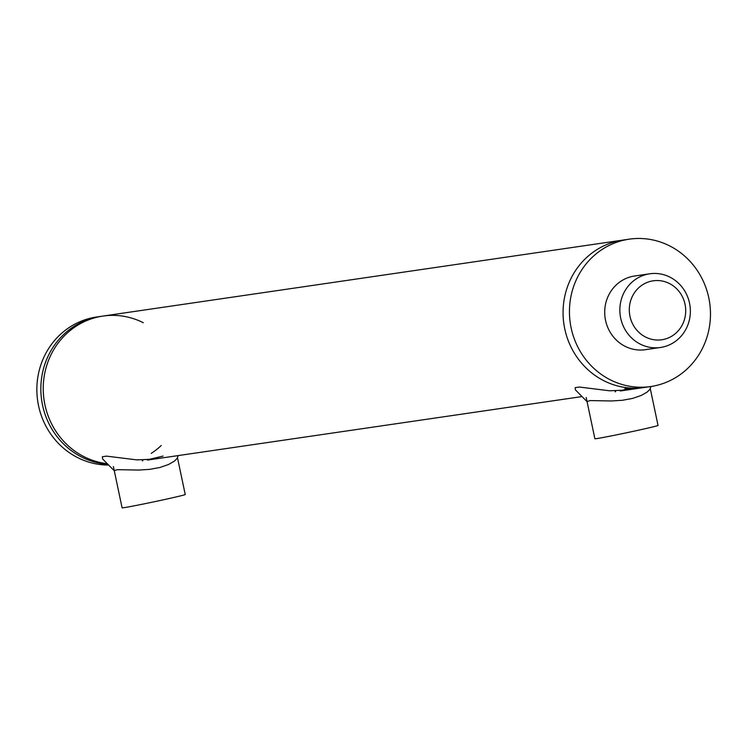 <?xml version="1.0" encoding="UTF-8"?>
<svg xmlns="http://www.w3.org/2000/svg" width="747" height="747" viewBox="0 0 747 747"><rect width="100%" height="100%" fill="white"/><g stroke="black" fill="none" stroke-linecap="round" stroke-linejoin="round"><path stroke-width="1.12" d="M108.642 465.054A74.467 70.433 81.7 0 1 37.35 398.31A74.467 70.433 81.7 0 1 92.021 317.83A74.467 70.433 81.7 0 1 96.606 316.999L102.983 316.065A74.467 70.433 -98.3 0 0 98.399 316.896A74.467 70.433 -98.3 0 0 43.373 393.314A74.467 70.433 -98.3 0 0 107.297 463.7A74.467 70.433 -98.3 0 1 43.261 390.858A74.467 70.433 -98.3 0 1 102.983 316.065A74.467 70.433 -98.3 0 1 143.303 322.713M161.24 445.52A74.467 70.433 -98.3 0 1 151.202 453.382M100.593 316.411A74.467 70.433 81.7 0 0 40.936 392.791A74.467 70.433 81.7 0 0 107.913 464.317A74.467 70.433 81.7 0 1 41.094 395.247A74.467 70.433 81.7 0 1 96.008 317.251A74.467 70.433 81.7 0 1 100.593 316.411M114.422 470.918L102.61 458.938L102.367 456.744L106.55 456.128L136.794 459.872L153.742 459.153M114.254 470.629L117.419 469.667L138.793 470.059L149.549 469.377L159.811 467.51L168.439 464.541L174.219 461.263L176.974 458.621L178.244 455.577M587.217 401.83L575.405 389.85L575.162 387.656L579.345 387.039L609.589 390.784L626.537 390.065M587.049 401.55L590.205 400.579L611.578 400.971L622.335 400.289L632.597 398.422L641.225 395.452L647.005 392.175L649.769 389.532L651.039 386.488M163.126 456.072L147.243 459.825M113.395 466.548L122.097 507.829A32.27 0.691 -11.9 0 0 123.843 507.689A32.27 0.691 -11.9 0 0 158.99 500.751A32.27 0.691 -11.9 0 0 185.237 494.523L177.459 457.603M649.722 273.794A37.229 35.212 81.7 0 0 647.434 274.214A37.229 35.212 81.7 0 0 620.458 316.943A37.229 35.212 81.7 0 0 660.488 347.476A37.229 35.212 81.7 0 0 662.785 347.056A37.229 35.212 81.7 0 0 689.752 304.328A37.229 35.212 81.7 0 0 649.722 273.794L634.577 276.007A37.229 35.212 81.7 0 0 605.117 317.942A37.229 35.212 81.7 0 0 645.343 349.689A37.229 35.212 81.7 0 0 647.64 349.279M650.73 386.535A74.467 70.433 -98.3 0 1 570.661 325.468A74.467 70.433 -98.3 0 1 624.613 240.002A74.467 70.433 -98.3 0 1 629.189 239.171A74.467 70.433 -98.3 0 1 709.65 302.666A74.467 70.433 -98.3 0 1 650.73 386.535L644.353 387.46A74.467 70.433 -98.3 0 1 564.284 326.402A74.467 70.433 -98.3 0 1 618.227 240.936A74.467 70.433 -98.3 0 1 622.811 240.104L102.983 316.065M620.309 390.98L644.353 387.46A74.467 70.433 -98.3 0 1 564.284 326.402A74.467 70.433 -98.3 0 1 618.227 240.936A74.467 70.433 -98.3 0 1 622.811 240.104L629.189 239.171M663.644 339.427A29.787 28.171 -98.3 0 1 630.589 300.929A29.787 28.171 -98.3 0 1 678.276 290.508A29.787 28.171 -98.3 0 1 663.644 339.427M631.831 388.104L620.038 390.728M622.223 390.569A32.27 0.691 -11.9 0 0 633.307 388.151M628.516 387.88A32.27 0.691 -11.9 0 0 624.912 388.617M586.19 397.46L594.883 438.741A32.27 0.691 -11.9 0 0 596.638 438.601A32.27 0.691 -11.9 0 0 631.785 431.663A32.27 0.691 -11.9 0 0 658.032 425.435L650.254 388.515M615.64 391.661L615.052 391.745M582.034 396.573L147.514 460.068M142.845 460.75L142.257 460.834M645.343 349.689L660.488 347.476"/></g></svg>
